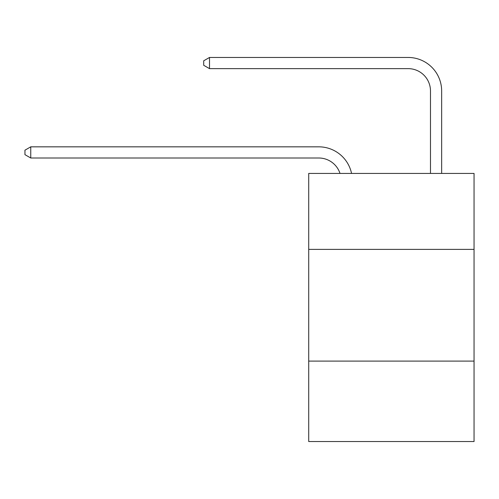 <?xml version="1.0" encoding="UTF-8"?>
<svg xmlns="http://www.w3.org/2000/svg" width="499" height="499" viewBox="0 0 499 499"><rect width="100%" height="100%" fill="white"/><g stroke="black" fill="none" stroke-linecap="round" stroke-linejoin="round"><path stroke-width="0.75" d="M474.05 249.388L474.05 173.421L308.713 173.421L308.713 249.388L474.05 249.388L474.05 441.54L308.713 441.54L308.713 249.388M474.05 361.108L308.713 361.108M318.761 158.002A22.343 22.343 -57.8 0 1 340.006 173.421A22.343 22.343 -36.6 0 0 318.761 158.002L30.757 158.002L24.95 154.653L24.95 150.187L30.757 146.831L318.761 146.831A33.514 33.514 122.2 0 1 351.558 173.421M430.481 173.421L430.481 90.974A22.343 22.343 42.6 0 0 408.138 68.631L209.505 68.631L203.698 65.282L203.698 60.809L209.505 57.46L408.138 57.46A33.514 33.514 61.1 0 1 441.652 90.974L441.652 173.421M430.481 90.974A22.343 22.343 -118.9 0 0 408.138 68.631A22.343 22.343 -118.9 0 1 430.481 90.974A22.343 22.343 -118.9 0 0 408.138 68.631A22.343 22.343 -118.9 0 1 430.481 90.974A22.343 22.343 -118.9 0 0 408.138 68.631A22.343 22.343 -118.9 0 1 430.481 90.974A22.343 22.343 -118.9 0 0 408.138 68.631A22.343 22.343 -118.9 0 1 430.481 90.974A22.343 22.343 -118.9 0 0 408.138 68.631A22.343 22.343 -118.9 0 1 430.481 90.974A22.343 22.343 -118.9 0 0 408.138 68.631A22.343 22.343 -118.9 0 1 430.481 90.974A22.343 22.343 -118.9 0 0 408.138 68.631A22.343 22.343 -118.9 0 1 430.481 90.974A22.343 22.343 -118.9 0 0 408.138 68.631A22.343 22.343 -118.9 0 1 430.481 90.974A22.343 22.343 -118.9 0 0 408.138 68.631A22.343 22.343 -118.9 0 1 430.481 90.974A22.343 22.343 -118.9 0 0 408.138 68.631A22.343 22.343 -118.9 0 1 430.481 90.974A22.343 22.343 -118.9 0 0 408.138 68.631A22.343 22.343 -118.9 0 1 430.481 90.974A22.343 22.343 -118.9 0 0 408.138 68.631A22.343 22.343 -118.9 0 1 430.481 90.974A22.343 22.343 -118.9 0 0 408.138 68.631A22.343 22.343 -118.9 0 1 430.481 90.974A22.343 22.343 -118.9 0 0 408.138 68.631A22.343 22.343 -118.9 0 1 430.481 90.974A22.343 22.343 -118.9 0 0 408.138 68.631A22.343 22.343 -118.9 0 1 430.481 90.974A22.343 22.343 -118.9 0 0 408.138 68.631A22.343 22.343 -118.9 0 1 430.481 90.974A22.343 22.343 -118.9 0 0 408.138 68.631A22.343 22.343 -118.9 0 1 430.481 90.974A22.343 22.343 -118.9 0 0 408.138 68.631A22.343 22.343 -118.9 0 1 430.481 90.974A22.343 22.343 -118.9 0 0 408.138 68.631A22.343 22.343 -118.9 0 1 430.481 90.974A22.343 22.343 -118.9 0 0 408.138 68.631A22.343 22.343 -118.9 0 1 430.481 90.974A22.343 22.343 -118.9 0 0 408.138 68.631A22.343 22.343 -118.9 0 1 430.481 90.974A22.343 22.343 -118.9 0 0 408.138 68.631A22.343 22.343 -118.9 0 1 430.481 90.974A22.343 22.343 -118.9 0 0 408.138 68.631A22.343 22.343 -118.9 0 1 430.481 90.974A22.343 22.343 -118.9 0 0 408.138 68.631A22.343 22.343 -118.9 0 1 430.481 90.974A22.343 22.343 -118.9 0 0 408.138 68.631A22.343 22.343 -118.9 0 1 430.481 90.974A22.343 22.343 -118.9 0 0 408.138 68.631A22.343 22.343 -118.9 0 1 430.481 90.974A22.343 22.343 -118.9 0 0 408.138 68.631A22.343 22.343 -118.9 0 1 430.481 90.974A22.343 22.343 -118.9 0 0 408.138 68.631A22.343 22.343 -118.9 0 1 430.481 90.974A22.343 22.343 -118.9 0 0 408.138 68.631A22.343 22.343 -118.9 0 1 430.481 90.974A22.343 22.343 -118.9 0 0 408.138 68.631A22.343 22.343 -118.9 0 1 430.481 90.974A22.343 22.343 -118.9 0 0 408.138 68.631A22.343 22.343 -118.9 0 1 430.481 90.974A22.343 22.343 -118.9 0 0 408.138 68.631A22.343 22.343 -118.9 0 1 430.481 90.974A22.343 22.343 -118.9 0 0 408.138 68.631A22.343 22.343 -118.9 0 1 430.481 90.974A22.343 22.343 -118.9 0 0 408.138 68.631A22.343 22.343 -118.9 0 1 430.481 90.974A22.343 22.343 -118.9 0 0 408.138 68.631M30.757 146.831L30.757 158.002M209.505 57.46L209.505 68.631"/></g></svg>
